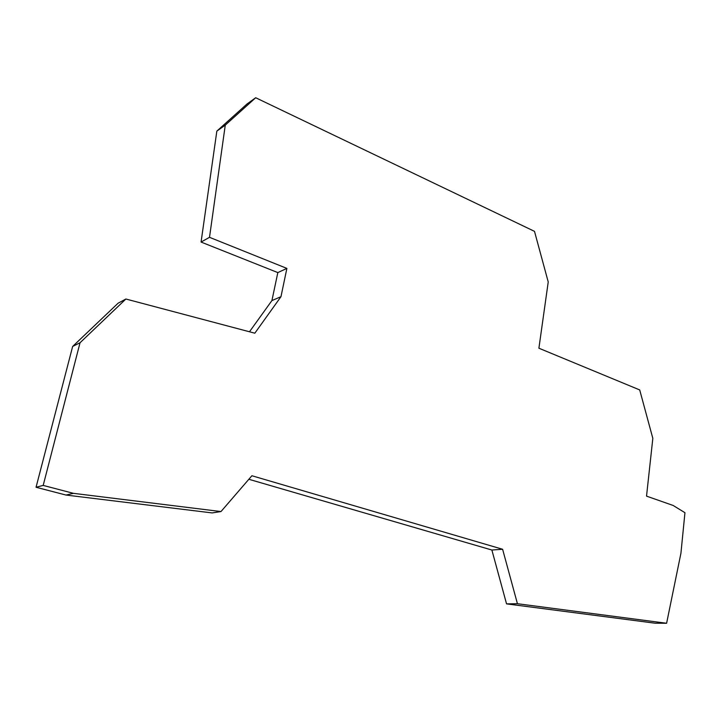 <?xml version="1.0" encoding="UTF-8"?>
<svg xmlns="http://www.w3.org/2000/svg" width="721" height="721" viewBox="0 0 721 721"><rect width="100%" height="100%" fill="white"/><g stroke="black" fill="none" stroke-linecap="round" stroke-linejoin="round"><path stroke-width="1.08" d="M225.267 125.13L255.694 97.741L247.078 103.932L216.841 131.123L225.267 125.13L209.505 237.317L286.886 268.401L280.965 296.701L254.828 333.192L125.887 299.017L118.1 303.199L72.65 346.45L36.05 487.261L65.99 495.048L212.136 512.919L220.986 511.559L251.899 475.743L502.609 549.267L491.875 550.024L506.548 603.874L655.146 623.205L666.61 623.259L517.435 603.72L502.609 549.267M216.841 131.123L201.069 242.058L277.828 272.592L271.916 300.585L249.475 331.777M248.853 479.276L491.875 550.024M125.887 299.017L80.04 342.745L43.188 485.413L73.452 493.335L220.986 511.559M666.61 623.259L680.93 553.232L684.95 512.703L673.189 505.484L646.53 496.129L652.829 438.368L639.707 389.935L538.902 348.216L548.23 281.947L534.495 231.351L255.694 97.741M209.505 237.317L201.069 242.058M286.886 268.401L277.828 272.592M280.965 296.701L271.916 300.585M72.65 346.45L80.04 342.745M36.05 487.261L43.188 485.413M65.99 495.048L73.452 493.335M506.548 603.874L517.435 603.72"/></g></svg>

